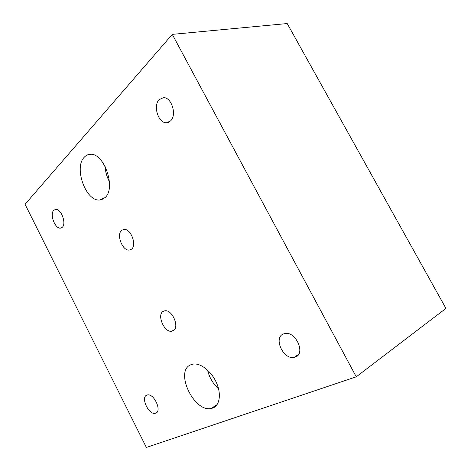 <?xml version="1.0" encoding="UTF-8"?>
<svg xmlns="http://www.w3.org/2000/svg" width="471" height="471" viewBox="0 0 471 471"><rect width="100%" height="100%" fill="white"/><g stroke="black" fill="none" stroke-linecap="round" stroke-linejoin="round"><path stroke-width="0.71" d="M295.47 357.036C305.756 353.709 295.941 331.325 285.155 333.48L283.277 334.01C273.304 337.801 283.165 359.591 293.91 357.454L295.47 357.036M170.502 120.97C177.173 115.271 171.615 96.908 163.402 97.674L159.198 99.611C152.722 105.698 158.409 123.514 166.534 122.731L170.502 120.97M62.284 227.281C66.694 223.648 61.118 208.518 55.678 209.383L53.747 210.307C49.479 214.187 55.06 228.971 60.465 228.129L62.284 227.281M155.777 413.144C162.148 411.183 154.076 393.362 147.529 394.916L146.728 395.151C140.541 397.389 148.577 414.839 155.106 413.326L155.777 413.144M104.968 197.655C116.419 188.535 104.179 152.474 90.155 154.335C87.871 154.453 85.905 155.412 84.256 157.214C73.564 167.717 85.987 201.829 99.752 199.998L104.968 197.655M212.762 408.069C219.716 405.631 221.541 394.08 216.43 382.699C211.408 371.301 200.728 362.911 193.228 364.083L190.62 364.854C174.6 371.201 193.74 412.29 211.055 408.516L212.762 408.069M173.157 330.754C179.981 327.681 172.362 309.335 164.862 310.795L163.213 311.349C156.59 314.746 164.22 332.667 171.68 331.231L173.157 330.754M131.397 249.241C137.232 245.403 130.838 228.311 123.961 229.406L121.712 230.331C116.049 234.476 122.478 251.149 129.307 250.066L131.397 249.241M356.259 376.818L445.949 308.405L287.222 23.55L172.286 34.371L25.051 204.273L146.369 447.45L356.259 376.818L172.286 34.371M207.564 370.1C209.33 377.477 212.998 383.741 218.568 388.893M105.074 166.287C105.398 171.756 106.852 176.902 109.437 181.735M131.268 249.342L129.307 250.066M174.146 329.983L171.68 331.231M217.119 404.589L211.055 408.516M103.178 198.992L99.752 199.998M157.084 412.137L155.106 413.326M61.695 227.74L60.465 228.129M168.524 122.301L166.534 122.731M298.549 354.433L293.91 357.454"/></g></svg>
